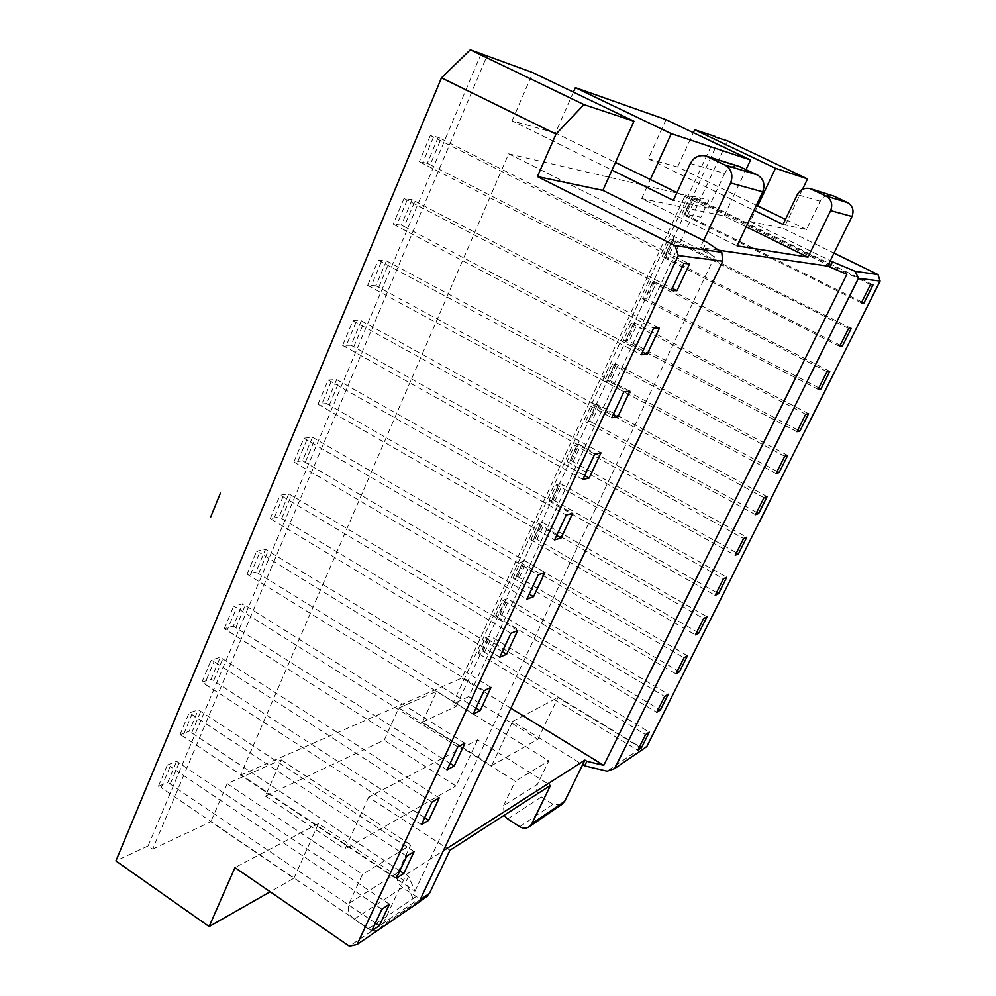 <?xml version="1.0" encoding="UTF-8"?>
<svg xmlns="http://www.w3.org/2000/svg" width="996" height="996" viewBox="0 0 996 996"><rect width="100%" height="100%" fill="white"/><g stroke="black" fill="none" stroke-linecap="round" stroke-linejoin="round"><path stroke-width="0.75" stroke-dasharray="4.98 3.74" d="M861.826 301.925L685.659 214.738L693.901 197.009L690.178 196.137L681.911 213.991L685.659 214.738M873.031 284.868L693.901 197.009M861.391 302.809L681.911 213.991M870.492 284.582L690.178 196.137M839.603 346.384L662.116 256.682L667.756 258.126L675.898 240.621L674.093 239.663L670.271 239.077L662.116 256.682M840.188 345.214L667.756 258.126M848.592 328.419L670.271 239.077M851.244 328.419L675.898 240.621M674.093 239.663L665.975 257.142M829.755 371.359L654.559 281.719L650.637 281.42L642.594 298.788L646.553 298.974L648.309 299.983L656.339 282.715M826.991 371.633L650.637 281.42M818.861 387.892L648.309 299.983M654.559 281.719L646.553 298.974M818.127 389.349L642.594 298.788M808.578 413.701L635.299 323.214L631.277 323.19L623.334 340.321L627.393 340.246L629.123 341.267L637.042 324.235M805.689 414.236L631.277 323.19M797.833 429.973L629.123 341.267M635.299 323.214L627.393 340.246M796.962 431.716L623.334 340.321M787.699 455.446L616.287 364.163L612.179 364.387L604.335 381.281L608.481 380.958L610.199 382.003L618.006 365.196M784.699 456.255L612.179 364.387M777.092 471.469L610.199 382.003M616.287 364.163L608.481 380.958M776.083 473.474L604.335 381.281M767.107 496.618L597.525 404.55L593.33 405.036L585.598 421.706L589.831 421.121L591.524 422.192L599.219 405.609M763.994 497.676L593.33 405.036M756.636 512.392L591.524 422.192M597.525 404.55L589.831 421.121M755.503 514.671L585.598 421.706M478.217 653.301L485.363 637.888L487.094 639.009L479.948 654.422L478.217 653.301L482.948 651.334L639.594 746.577M479.948 654.422L637.751 750.274M487.094 639.009L645.57 734.612M485.363 637.888L490.057 636.008L649.28 732.16M482.948 651.334L490.057 636.008M495.535 615.951L502.768 600.339L504.524 601.447L497.278 617.059L495.535 615.951L500.179 614.196L658.456 708.853M497.278 617.059L656.713 712.314M504.524 601.447L664.643 696.453M502.768 600.339L507.387 598.683L668.254 694.212M500.179 614.196L507.387 598.683M520.41 562.304L524.954 560.86L517.646 576.584L513.077 578.116L520.41 562.304L683.978 657.771M524.954 560.86L687.489 655.754M517.646 576.584L677.566 670.607M513.077 578.116L675.935 673.856M538.276 523.759L542.733 522.551L535.338 538.475L530.843 539.782L538.276 523.759L703.574 618.566M542.733 522.551L706.998 616.785M535.338 538.475L696.926 631.862M530.843 539.782L695.42 634.875M556.378 484.716L560.76 483.732L553.266 499.88L548.858 500.951L556.378 484.716L723.432 578.825M560.76 483.732L726.756 577.269M553.266 499.88L716.56 592.583M548.858 500.951L715.178 595.347M499.743 657.198L270.265 518.605L279.079 516.912L288.778 493.792L280.001 495.286L283.013 496.743L273.265 520.049M502.333 651.67L279.079 516.912M510.923 633.294L283.013 496.743M270.265 518.605L280.001 495.286M517.696 630.543L288.778 493.792M473.137 714.107L247.058 574.157L255.997 571.99L265.509 549.306L256.607 551.286L259.595 552.718L250.021 575.601M475.951 708.069L255.997 571.99M484.093 690.676L259.595 552.718M247.058 574.157L256.607 551.286M491.028 687.427L265.509 549.306M447.042 769.896L224.274 628.675L233.338 626.048L242.663 603.788L233.662 606.228L236.6 607.66L227.213 630.107M450.08 763.384L233.338 626.048M457.787 746.925L236.6 607.66M224.274 628.675L233.662 606.228M464.883 743.215L242.663 603.788M421.445 824.601L201.914 682.185L211.09 679.123L220.253 657.26L211.127 660.149L214.053 661.581L204.827 683.617M424.707 817.629L211.09 679.123M431.99 802.079L214.053 661.581M201.914 682.185L211.127 660.149M439.248 797.921L220.253 657.26M414.099 851.58L198.241 709.762L189.016 713.086L191.904 714.493L182.853 736.131L179.977 734.724L189.252 731.226L198.241 709.762M406.679 856.162L191.904 714.493M399.819 870.84L189.252 731.226M396.346 878.26L182.853 736.131M179.977 734.724L189.016 713.086M389.424 904.219L176.641 761.318L167.303 765.053L170.167 766.459L161.277 787.699L158.426 786.292L167.801 782.395L176.641 761.318M381.866 909.224L170.167 766.459M375.405 923.055L167.801 782.395M371.732 930.899L161.277 787.699M158.426 786.292L167.303 765.053M302.61 460.787L293.92 461.982L303.855 438.215L312.483 437.219L302.61 460.787L529.237 594.139M293.92 461.982L526.896 599.144M303.855 438.215L538.313 574.754M312.483 437.219L544.887 572.501M326.588 403.567L318.035 404.264L328.157 380.024L336.66 379.551L326.588 403.567L556.689 535.45M318.035 404.264L554.61 539.907M328.157 380.024L566.251 515.019M336.66 379.551L572.638 513.301M351.04 345.251L342.624 345.4L352.945 320.687L361.299 320.762L351.04 345.251L584.702 475.565M342.624 345.4L582.884 479.45M352.945 320.687L594.761 454.039M361.299 320.762L600.962 452.881M375.965 285.79L367.698 285.391L378.231 260.18L386.423 260.828L375.965 285.79L613.287 414.448M367.698 285.391L611.756 417.735M378.231 260.18L623.882 391.802M386.423 260.828L629.858 391.204M412.058 199.686L401.376 225.146L404.202 226.59L414.896 201.117L412.058 199.686L404.015 198.453L653.613 328.232M414.896 201.117L659.377 328.244M404.202 226.59L642.47 352.049M401.376 225.146L393.271 224.175L641.225 354.725M404.015 198.453L393.271 224.175M438.19 137.323L427.309 163.294L430.172 164.726L441.079 138.743L438.19 137.323L430.334 135.481L683.978 263.317M441.079 138.743L689.506 263.952M430.172 164.726L672.263 288.354M427.309 163.294L419.366 161.713L671.316 290.371M430.334 135.481L419.366 161.713M574.729 445.137L579.025 444.403L571.43 460.762L567.098 461.596L574.729 445.137L743.576 538.525M579.025 444.403L746.788 537.218M571.43 460.762L736.467 552.755M567.098 461.596L735.197 555.282M240.559 775.1L461.833 678.089L685.385 195.067L508.657 153.832L240.559 775.1L414.959 891.221L408.559 876.169L406.144 874.575L403.492 880.215L318.434 823.63L311.138 839.877L227.213 783.678L281.233 759.848L265.372 796.103L384.182 740.202L398.811 707.982L436.684 691.286L422.478 722.175L491.588 765.65L537.865 739.293L468.743 696.602L727.466 140.834M468.743 696.602L452.62 704.11L715.34 137.05M481.168 53.647L148.068 845.953L152.662 849.14L486.795 56.361M152.662 849.14L210.841 821.762L293.882 878.273L270.177 891.781M148.068 845.953L115.922 860.93M398.811 707.982L471.183 753.524L455.919 785.969L384.182 740.202M422.478 722.175L456.168 706.326L452.62 704.11M456.168 706.326L719.672 138.581M537.865 739.293L557.947 697.549L641.175 748.033L646.815 746.589M802.515 189.327L783.64 228.545L834.001 253.109M561.246 804.868L553.004 804.282L541.376 796.962C536.969 793.538 535.649 789.33 537.417 784.325L503.515 805.752L504.138 815.301M425.578 897.496L422.13 898.392L417.897 897.583L402.558 887.585C397.441 883.402 395.885 878.372 397.877 872.484L410.775 844.907L362.519 874.289L349.148 903.272C347.081 909.46 348.725 914.789 354.078 919.246L368.196 928.845C372.292 931.484 376.227 931.409 379.999 928.621L382.178 925.658L420.088 899.836M783.005 224.449L806.461 229.59L820.194 201.279C822.833 196.561 826.829 194.631 832.183 195.477M690.39 163.506L724.677 173.478C727.79 167.714 732.546 165.324 738.932 166.32M414.959 891.221L714.53 256.781L703.188 248.975L706.475 241.966M408.559 876.169L405.907 881.821L403.492 880.215L382.178 925.658M418.955 902.227L414.423 902.04L405.907 881.821M414.423 902.04L349.397 946.2M641.175 748.033L607.112 771.178M449.98 850.235L368.669 797.186L477.632 739.829L550.489 785.408M746.129 226.777L724.179 215.995L641.661 198.565L737.065 245.863M368.669 797.186L361.623 812.636L410.775 844.907M281.233 759.848L361.623 812.636L344.965 849.177L455.919 785.969M477.632 739.829L471.183 753.524L515.281 781.275L548.796 760.869L537.417 784.325M503.515 805.752L515.281 781.275M724.179 215.995L731.911 199.561L753.96 210.305M666.038 119.645L648.247 158.825L731.911 199.561L746.054 169.507M641.661 198.565L650.338 179.541M676.956 192.614L708.492 208.102L673.371 200.383M724.677 173.478L708.492 208.102M406.144 874.575L443.345 850.746M718.676 250.22L700.337 247.543L703.188 248.975M703.624 240.534L700.337 247.543M806.461 229.59L785.433 219.381M757.632 205.873L750.212 221.486L830.278 260.691M436.684 691.286L548.796 760.869M491.588 765.65L512.616 721.415L582.672 764.654M293.882 878.273L311.138 839.877L362.519 874.289M265.372 796.103L344.965 849.177M648.247 158.825L677.579 166.992L756.35 205.263M573.41 92.118L555.519 132.991L615.453 162.423M555.519 132.991L512.093 120.889L611.992 170.129M508.657 153.832L714.53 256.781M461.833 678.089L510.873 708.243M685.385 195.067L846.874 274.298M750.212 221.486L783.64 228.545M512.616 721.415L557.947 697.549M677.579 166.992L693.353 132.68M318.434 823.63L234.956 867.578M227.213 783.678L210.841 821.762M512.093 120.889L532.835 72.621M708.915 200.009L700.885 217.203L684.912 214.003L693.116 196.312L708.915 200.009M687.477 215.696L695.718 197.955M692.158 197.121L683.866 214.987M672.225 240.073L664.058 257.678M652.567 282.428L644.512 299.796M633.182 324.21L625.227 341.342M614.059 365.42L606.215 382.327M595.185 406.082L587.441 422.765M484.492 652.517L491.613 637.191M501.747 615.366L508.968 599.841M519.24 577.73L526.548 562.005M522.178 563.4L514.845 579.211M536.956 539.608L544.364 523.672M540.069 524.842L532.636 540.878M554.909 500.988L562.404 484.84M558.196 485.787L550.664 502.021M281.719 518.406L291.43 495.286M258.599 573.497L268.123 550.813M235.903 627.567L245.253 605.294M213.63 680.642L222.805 658.779M191.755 732.757L200.769 711.293M170.279 783.939L179.131 762.849M306.893 439.672L296.945 463.439M305.286 462.269L315.184 438.701M331.232 381.493L321.098 405.721M329.303 405.048L339.387 381.032M356.058 322.169L345.712 346.882M353.792 346.72L364.063 322.231M381.368 261.674L370.823 286.873M378.754 287.246L389.237 262.272M407.19 199.959L396.433 225.669M433.534 136.987L422.565 163.22M573.086 461.845L580.693 445.486M576.572 446.196L568.928 462.654M541.376 796.962L507.649 818.986M349.148 903.272L397.877 872.484M354.078 919.246L402.558 887.585M519.75 826.705L553.004 804.282M368.196 928.845L416.054 896.587M820.194 201.279L797.335 194.631M379.999 928.621L419.104 901.915M810.756 188.779L809.885 188.505M705.442 155.849L706.5 156.173"/><path stroke-width="1.49" d="M470.299 49.8L583.942 104.605L556.005 134.099L441.477 77.85L470.299 49.8L532.835 72.621L633.954 121.238L583.942 104.605M880.078 281.046L858.44 278.307L614.619 768.576L646.815 746.589L880.078 281.046L877.999 274.572L855.141 271.31L858.44 278.307M870.492 284.582L873.031 284.868L863.968 302.983L861.391 302.809L870.492 284.582M820.953 388.963L818.127 389.349L826.991 371.633L829.755 371.359L820.953 388.963L818.861 387.892M779.133 472.565L776.083 473.474L784.699 456.255L787.699 455.446L779.133 472.565L777.092 471.469M687.489 655.754L683.978 657.771L675.935 673.856L679.496 671.752L687.489 655.754M746.788 537.218L743.576 538.525L735.197 555.282L738.459 553.876L746.788 537.218M656.713 712.314L660.36 709.999L668.254 694.212L664.643 696.453L656.713 712.314M758.653 513.5L755.503 514.671L763.994 497.676L767.107 496.618L758.653 513.5L756.636 512.392M799.9 431.056L796.962 431.716L805.689 414.236L808.578 413.701L799.9 431.056L797.833 429.973M848.592 328.419L851.244 328.419L842.305 346.272L839.603 346.384L848.592 328.419M706.998 616.785L703.574 618.566L695.42 634.875L698.881 632.983L706.998 616.785M726.756 577.269L723.432 578.825L715.178 595.347L718.539 593.703L726.756 577.269M637.751 750.274L641.486 747.735L649.28 732.16L645.57 734.612L637.751 750.274M842.305 346.272L840.188 345.214M639.594 746.577L641.486 747.735M658.456 708.853L660.36 709.999M677.566 670.607L679.496 671.752M696.926 631.862L698.881 632.983M716.56 592.583L718.539 593.703M506.591 654.235L499.743 657.198L510.923 633.294L517.696 630.543L506.591 654.235L502.333 651.67M480.134 710.658L473.137 714.107L484.093 690.676L491.028 687.427L480.134 710.658L475.951 708.069M454.201 765.999L447.042 769.896L457.787 746.925L464.883 743.215L454.201 765.999L450.08 763.384M428.778 820.268L421.445 824.601L431.99 802.079L439.248 797.921L428.778 820.268L424.707 817.629M403.828 873.492L396.346 878.26L406.679 856.162L414.099 851.58L403.828 873.492L399.819 870.84M379.339 925.732L371.732 930.899L381.866 909.224L389.424 904.219L379.339 925.732L375.405 923.055M526.896 599.144L533.557 596.679L544.887 572.501L538.313 574.754L526.896 599.144M529.237 594.139L533.557 596.679M554.61 539.907L561.084 537.965L572.638 513.301L566.251 515.019L554.61 539.907M556.689 535.45L561.084 537.965M582.884 479.45L589.159 478.043L600.962 452.881L594.761 454.039L582.884 479.45M584.702 475.565L589.159 478.043M611.756 417.735L617.819 416.901L629.858 391.204L623.882 391.802L611.756 417.735M613.287 414.448L617.819 416.901M659.377 328.244L653.613 328.232L641.225 354.725L647.076 354.476L659.377 328.244M642.47 352.049L647.076 354.476M689.506 263.952L683.978 263.317L671.316 290.371L676.944 290.732L689.506 263.952M672.263 288.354L676.944 290.732M736.467 552.755L738.459 553.876M722.723 261.176L678.276 255.574L357.103 944.469L418.955 902.227L722.723 261.176L721.764 252.299L706.475 241.966L602.891 190.385L633.954 121.238M693.353 132.68L694.698 129.754L775.498 168.274L807.519 178.919L727.466 140.834L715.34 137.05M270.177 891.781L209.135 926.541L115.922 860.93L441.477 77.85M694.698 129.754L715.551 136.614M807.519 178.919L802.515 189.327M834.001 253.109L877.999 274.572M678.276 255.574L675.126 245.663L537.417 176.566L556.005 134.099M357.103 944.469L349.397 946.2L234.956 867.578L209.135 926.541M706.5 156.173L738.932 166.32L757.309 174.91C763.546 178.832 765.351 184.472 762.724 191.842L737.065 245.863L807.98 257.142L830.652 210.604C832.98 204.267 831.411 199.399 825.958 195.988L809.885 188.505C804.282 187.621 800.099 189.663 797.335 194.631L783.005 224.449L753.96 210.305M825.958 195.988L847.521 202.611L833.864 196.1L811.653 189.153M703.624 240.534L730.628 182.978C733.392 175.122 731.462 169.108 724.876 164.95L757.309 174.91M504.138 815.301L507.649 818.986L519.75 826.705C523.249 828.809 526.647 828.66 529.922 826.257L531.814 823.742L564.62 801.394L561.246 804.868M531.814 823.742L550.489 785.408L449.98 850.235L429.45 893.462L425.578 897.496M847.521 202.611C852.725 205.848 854.207 210.48 851.991 216.506L827.626 266.081L718.676 250.22M810.756 188.779L833.864 196.1M724.876 164.95L705.442 155.849C698.682 154.803 693.664 157.356 690.39 163.506L673.371 200.383L611.992 170.129M614.619 768.576L607.112 771.178L584.652 765.874L586.881 761.318L603.763 765.339L846.874 274.298L827.626 266.081M855.141 271.31L832.532 261.799L829.88 267.189M675.126 245.663L721.764 252.299M863.968 302.983L861.826 301.925M807.98 257.142L746.129 226.777M746.054 169.507L750.536 159.983L671.279 133.638L575.364 87.636L573.41 92.118M615.453 162.423L650.338 179.541L671.279 133.638M650.338 179.541L676.956 192.614M443.345 850.746L584.913 760.097L564.62 801.394M785.433 219.381L756.35 205.263M750.536 159.983L666.038 119.645L575.364 87.636M584.913 760.097L586.881 761.318M584.652 765.874L582.672 764.654M510.873 708.243L603.763 765.339M832.532 261.799L830.278 260.691M775.498 168.274L757.632 205.873M602.891 190.385L537.417 176.566M210.505 517.447L220.402 493.157M730.628 182.978L762.724 191.842M420.088 899.836L429.45 893.462M830.652 210.604L851.991 216.506M707.571 156.633L740.949 167.067M529.922 826.257L562.79 803.809M419.104 901.915L427.359 896.276"/></g></svg>
